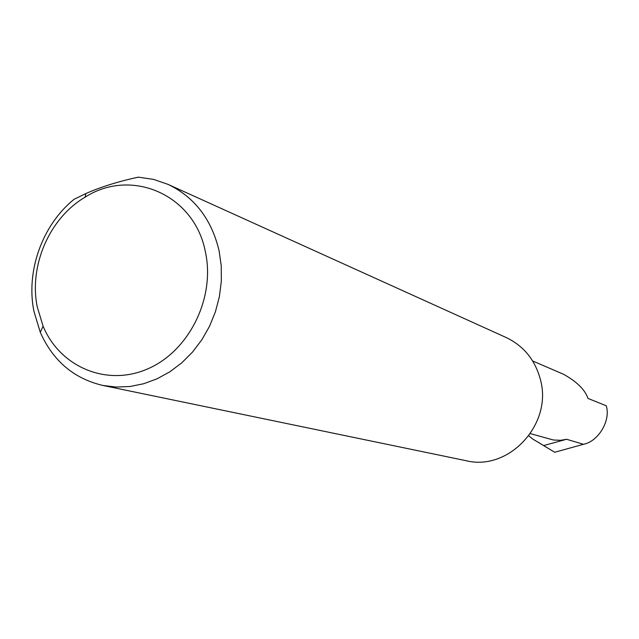 <?xml version="1.0" encoding="UTF-8"?>
<svg xmlns="http://www.w3.org/2000/svg" width="639" height="639" viewBox="0 0 639 639"><rect width="100%" height="100%" fill="white"/><g stroke="black" fill="none" stroke-linecap="round" stroke-linejoin="round"><path stroke-width="0.96" d="M532.67 360.987L563.59 374.294C576.953 381.763 585.084 389.806 587.976 398.432L606.235 405.749C610.98 420.334 598.479 441.485 583.487 444.281L554.708 452.268L532.87 439.121L528.804 435.854M205.415 252.006C194.647 194.663 131.354 167.402 85.107 197.179C49.523 217.947 28.811 265.608 37.254 306.928L43.093 326.202C60.138 367.169 106.953 387.002 148.008 368.743C189.184 350.955 215.439 297.838 205.415 252.006M138.359 177.155L153.56 179.391L168.089 184.399C194.552 197.108 211.549 219.233 219.097 250.776L221.238 265.824L221.334 281.232L219.377 296.68L215.407 311.816L209.512 326.305L201.82 339.82L192.507 352.081L181.788 362.808L169.894 371.778L157.098 378.799L143.679 383.743L129.933 386.507L116.154 387.058L102.647 385.397C73.789 378.536 53.005 360.851 40.297 332.352L33.891 311.153C25.84 270.92 42.358 224.888 74.076 199.304L85.85 193.553C100.946 186.907 118.455 181.444 138.359 177.155M168.089 184.399L506.16 337.52C523.668 345.915 535.059 359.861 540.346 379.374C553.047 423.849 508.948 471.534 466.055 460.695L102.647 385.397M530.394 433.633L553.398 439.999L560.619 440.311L566.593 439.281L543.653 445.567L532.87 439.121M543.653 445.567L554.708 452.268M566.593 439.281L583.487 444.281M85.107 197.179L85.85 193.553M43.093 326.202L40.297 332.352"/></g></svg>
